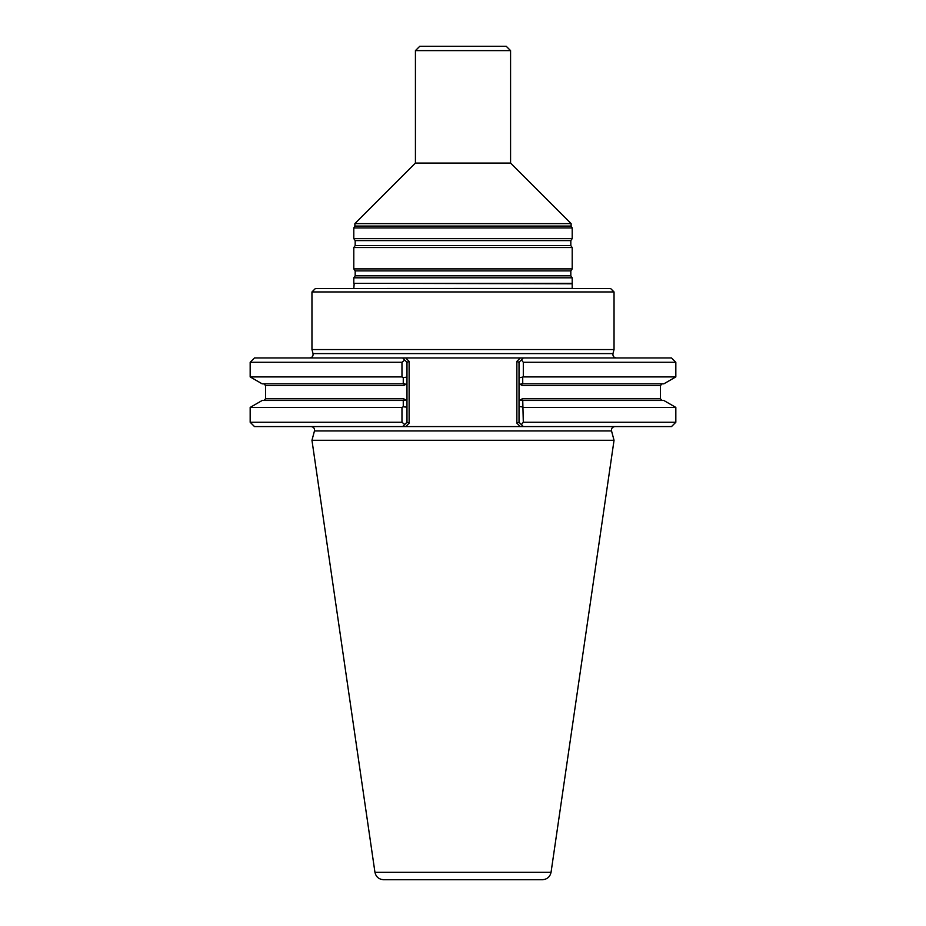 <?xml version="1.0" encoding="UTF-8"?>
<svg xmlns="http://www.w3.org/2000/svg" width="926" height="926" viewBox="0 0 926 926"><rect width="100%" height="100%" fill="white"/><g stroke="black" fill="none" stroke-linecap="round" stroke-linejoin="round"><path stroke-width="1.39" d="M572.199 277.812L353.801 277.812L353.801 283.31L572.199 283.31L572.199 277.812L570.821 275.832L570.821 270.878L572.199 268.899L353.801 268.899L355.179 270.878L355.179 275.832L353.801 277.812M510.573 50.629L415.427 50.629L419.756 46.3L506.244 46.3L510.573 50.629L510.573 163.069L571.122 223.617L354.878 223.617L354.878 226.071L353.801 227.946L353.801 238.63L572.199 238.63L570.821 240.598L355.179 240.598L355.179 245.564L353.801 247.531L353.801 268.899M571.122 223.617L571.122 226.071L354.878 226.071M510.573 163.069L415.427 163.069L354.878 223.617M570.821 240.598L570.821 245.564L572.199 247.531L353.801 247.531M572.199 247.531L572.199 268.899M571.122 226.071L572.199 227.946L353.801 227.946M572.199 227.946L572.199 238.63M353.801 288.495L572.199 288.414L572.199 283.31M542.486 879.7L383.514 879.7C378.838 879.341 375.979 876.876 374.949 872.304L311.958 440.29L614.042 440.29L551.051 872.304C550.021 876.876 547.162 879.341 542.486 879.7M663.838 383.839L521.083 383.839L522.345 385.563L519.023 383.642L519.023 377.854L523.306 376.917L675.83 376.917L663.838 383.839M522.704 377.345L522.75 383.839L521.083 383.839M521.083 400.483L662.159 400.483L660.435 398.759L522.345 398.759L521.083 400.483L522.75 400.483L523.306 422.256L521.396 424.629L523.352 426.585L520.296 426.585L523.352 426.585L519.023 422.256L519.023 400.669L522.345 398.759M523.306 407.405L675.83 407.405L663.838 400.483L522.75 400.483M403.25 400.483L262.162 400.483L250.17 407.405L250.17 422.256L401.977 422.256L401.977 407.405L403.285 406.792L403.25 400.483L404.917 400.483L403.25 400.483L404.917 400.483L403.643 398.759L406.977 400.669L406.977 422.256L404.731 424.502L401.977 422.256M401.977 407.405L250.17 407.405M403.285 377.53L406.977 377.137L406.977 383.642L403.643 385.563L404.917 383.839L262.162 383.839L250.17 376.917L401.977 376.917L403.285 377.53L403.25 383.839M519.023 383.642L519.023 400.669M522.704 406.977L519.023 406.468L519.023 362.274L516.87 361.383L520.296 357.945L523.352 357.945L402.648 357.945L404.731 360.04L401.977 362.274L401.977 376.917M614.876 426.585C612.352 426.944 611.241 428.402 611.542 430.937L614.042 440.29M675.83 407.405L675.83 422.256L523.306 422.256M406.977 407.185L403.285 406.792M406.977 383.642L406.977 400.669M401.977 362.274L250.17 362.274L254.5 357.945L405.704 357.945L402.648 357.945L406.977 362.274L406.977 377.137M523.306 362.274L521.396 359.913L523.352 357.945L671.5 357.945L675.83 362.274L523.306 362.274L523.306 376.917M520.296 357.945L523.352 357.945L519.023 362.274M402.648 426.585L405.704 426.585L402.648 426.585L404.731 424.502L402.648 426.585L254.5 426.585L250.17 422.256M675.83 422.256L671.5 426.585L523.352 426.585M405.704 357.945L409.13 361.383L406.977 362.274L406.977 422.256L409.13 423.159L405.704 426.585L520.296 426.585L516.87 423.159L519.023 422.256M616.311 357.945C613.776 357.586 612.665 356.128 612.966 353.593L614.042 349.553L311.958 349.553L313.034 353.593C313.335 356.128 312.224 357.586 309.689 357.945M614.042 291.956L610.581 288.495L315.419 288.495L311.958 291.956L614.042 291.956L614.042 349.553M570.821 275.832L355.179 275.832M570.821 270.878L355.179 270.878M570.821 245.564L355.179 245.564M571.84 283.796L353.801 283.31M551.051 872.304L374.949 872.304M662.159 383.839L660.435 385.563L522.345 385.563M403.643 385.563L265.565 385.563L265.565 398.759L403.643 398.759M611.542 430.937L314.458 430.937L311.958 440.29M409.13 361.383L409.13 423.159L409.13 361.383M516.87 361.383L516.87 423.159M612.966 353.593L313.034 353.593M415.427 50.629L415.427 163.069M355.179 240.598L353.801 238.63M353.801 288.414L354.16 283.796M265.565 398.759L263.841 400.483M265.565 385.563L263.841 383.839M660.435 385.563L660.435 398.759M250.17 362.274L250.17 376.917M675.83 362.274L675.83 376.917M314.458 430.937C314.759 428.402 313.648 426.944 311.124 426.585M311.958 291.956L311.958 349.553"/></g></svg>
